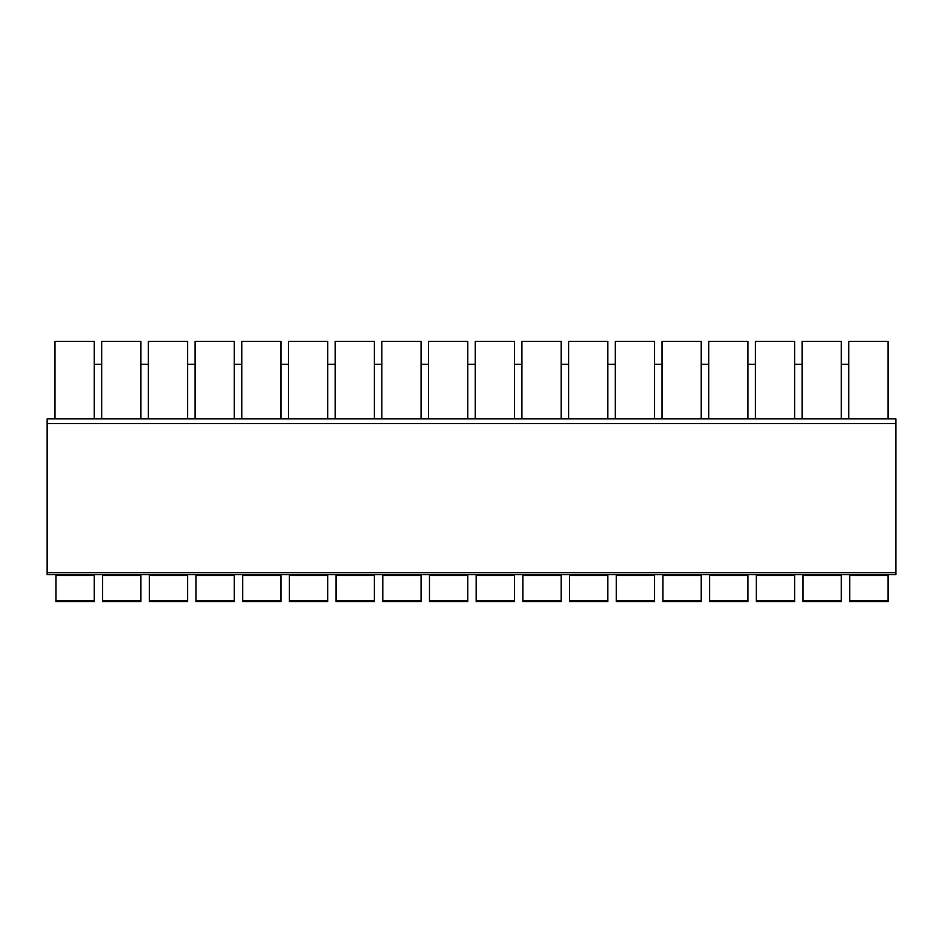 <?xml version="1.0" encoding="UTF-8"?>
<svg xmlns="http://www.w3.org/2000/svg" width="943" height="943" viewBox="0 0 943 943"><rect width="100%" height="100%" fill="white"/><g stroke="black" fill="none" stroke-linecap="round" stroke-linejoin="round"><path stroke-width="1.41" d="M94.217 418.892L54.989 418.892L54.989 341.378L94.217 341.378L94.217 418.892L888.011 418.892L888.011 341.378L848.783 341.378L848.783 418.892M841.309 364.257L848.783 364.257M841.309 418.892L841.309 341.378L802.092 341.378L802.092 418.892M794.619 364.257L802.092 364.257M794.619 418.892L794.619 341.378L755.402 341.378L755.402 418.892M747.929 364.257L755.402 364.257M747.929 418.892L747.929 341.378L708.7 341.378L708.7 418.892M701.227 364.257L708.7 364.257M701.227 418.892L701.227 341.378L662.01 341.378L662.01 418.892M654.536 364.257L662.01 364.257M654.536 418.892L654.536 341.378L615.319 341.378L615.319 418.892M607.846 364.257L615.319 364.257M607.846 418.892L607.846 341.378L568.617 341.378L568.617 418.892M561.156 364.257L568.617 364.257M561.156 418.892L561.156 341.378L521.927 341.378L521.927 418.892M514.454 364.257L521.927 364.257M514.454 418.892L514.454 341.378L475.237 341.378L475.237 418.892M467.763 364.257L475.237 364.257M467.763 418.892L467.763 341.378L428.546 341.378L428.546 418.892M421.073 364.257L428.546 364.257M421.073 418.892L421.073 341.378L381.844 341.378L381.844 418.892M374.383 364.257L381.844 364.257M374.383 418.892L374.383 341.378L335.154 341.378L335.154 418.892M327.681 364.257L335.154 364.257M327.681 418.892L327.681 341.378L288.464 341.378L288.464 418.892M280.99 364.257L288.464 364.257M280.99 418.892L280.99 341.378L241.773 341.378L241.773 418.892M234.3 364.257L241.773 364.257M234.3 418.892L234.3 341.378L195.071 341.378L195.071 418.892M187.598 364.257L195.071 364.257M187.598 418.892L187.598 341.378L148.381 341.378L148.381 418.892M140.908 364.257L148.381 364.257M140.908 418.892L140.908 341.378L101.691 341.378L101.691 418.892M94.217 364.257L101.691 364.257M895.85 572.743L895.85 574.617L47.15 574.617L47.15 418.892L895.85 418.892L895.85 572.743L47.15 572.743M885.666 574.617L512.12 574.617M488.78 574.617L47.15 574.617M851.824 574.617L858.755 574.617M805.133 574.617L812.064 574.617M815.636 574.617L838.975 574.617L815.636 574.617M758.443 574.617L765.362 574.617M768.934 574.617L786.214 574.617L768.934 574.617M711.753 574.617L718.672 574.617M722.244 574.617L739.524 574.617L722.244 574.617M665.051 574.617L671.982 574.617M675.553 574.617L698.893 574.617L675.553 574.617M618.36 574.617L625.292 574.617M628.851 574.617L652.202 574.617L628.851 574.617M568.617 574.617L612.514 574.617L568.617 574.617M582.161 574.617L605.512 574.617L582.161 574.617M524.98 574.617L531.899 574.617M535.471 574.617L552.751 574.617L535.471 574.617M478.278 574.617L485.209 574.617M428.546 574.617L472.431 574.617L428.546 574.617M381.844 574.617L425.741 574.617L381.844 574.617M395.388 574.617L418.739 574.617M338.207 574.617L345.126 574.617M348.698 574.617L372.037 574.617L348.698 574.617M291.505 574.617L298.436 574.617M302.008 574.617L325.347 574.617L302.008 574.617M244.815 574.617L251.734 574.617M255.305 574.617L272.586 574.617L255.305 574.617M198.124 574.617L205.044 574.617M208.615 574.617L225.896 574.617L208.615 574.617M148.381 574.617L192.278 574.617L148.381 574.617M101.691 574.617L145.576 574.617L101.691 574.617M68.533 574.617L85.813 574.617L68.533 574.617M54.989 574.617L58.042 574.617M888.011 600.774L888.011 601.622L849.714 601.622L849.714 600.774L888.011 600.774L888.011 574.617M55.932 574.617L55.932 601.622L94.217 601.622L94.217 575.466L55.932 575.466M94.217 574.617L94.217 575.466M102.622 574.617L102.622 601.622L140.908 601.622L140.908 575.466L102.622 575.466M140.908 574.617L140.908 575.466M149.312 574.617L149.312 601.622L187.598 601.622L187.598 575.466L149.312 575.466M187.598 574.617L187.598 575.466M196.014 574.617L196.014 601.622L234.3 601.622L234.3 575.466L196.014 575.466M234.3 574.617L234.3 575.466M242.705 574.617L242.705 601.622L280.99 601.622L280.99 575.466L242.705 575.466M280.99 574.617L280.99 575.466M289.395 574.617L289.395 601.622L327.681 601.622L327.681 575.466L289.395 575.466M327.681 574.617L327.681 575.466M336.085 574.617L336.085 601.622L374.383 601.622L374.383 575.466L336.085 575.466M374.383 574.617L374.383 575.466M382.787 574.617L382.787 601.622L421.073 601.622L421.073 575.466L382.787 575.466M421.073 574.617L421.073 575.466M429.478 574.617L429.478 601.622L467.763 601.622L467.763 575.466L429.478 575.466M467.763 574.617L467.763 575.466M476.168 574.617L476.168 601.622L514.454 601.622L514.454 575.466L476.168 575.466M514.454 574.617L514.454 575.466M522.858 574.617L522.858 601.622L561.156 601.622L561.156 575.466L522.858 575.466M561.156 574.617L561.156 575.466M569.56 574.617L569.56 601.622L607.846 601.622L607.846 575.466L569.56 575.466M607.846 574.617L607.846 575.466M616.25 574.617L616.25 601.622L654.536 601.622L654.536 575.466L616.25 575.466M654.536 574.617L654.536 575.466M662.941 574.617L662.941 601.622L701.227 601.622L701.227 575.466L662.941 575.466M701.227 574.617L701.227 575.466M709.631 574.617L709.631 601.622L747.929 601.622L747.929 575.466L709.631 575.466M747.929 574.617L747.929 575.466M756.333 574.617L756.333 601.622L794.619 601.622L794.619 575.466L756.333 575.466M794.619 574.617L794.619 575.466M803.023 574.617L803.023 601.622L841.309 601.622L841.309 575.466L803.023 575.466M841.309 574.617L841.309 575.466M849.714 574.617L849.714 600.774M849.714 575.466L888.011 575.466M895.85 418.892L47.15 418.892M55.932 600.774L94.217 600.774M102.622 600.774L140.908 600.774M149.312 600.774L187.598 600.774M196.014 600.774L234.3 600.774M242.705 600.774L280.99 600.774M289.395 600.774L327.681 600.774M336.085 600.774L374.383 600.774M382.787 600.774L421.073 600.774M429.478 600.774L467.763 600.774M476.168 600.774L514.454 600.774M522.858 600.774L561.156 600.774M569.56 600.774L607.846 600.774M616.25 600.774L654.536 600.774M662.941 600.774L701.227 600.774M709.631 600.774L747.929 600.774M756.333 600.774L794.619 600.774M803.023 600.774L841.309 600.774M895.85 423.56L47.15 423.56"/></g></svg>

